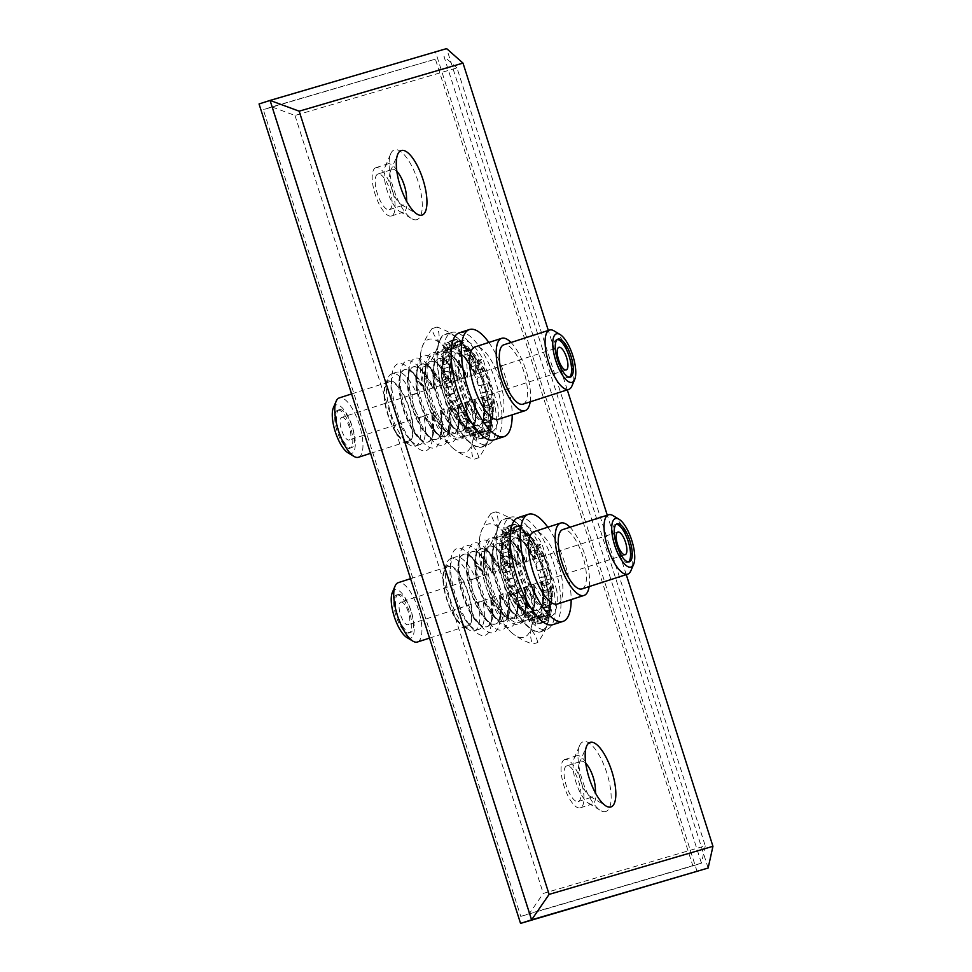 <?xml version="1.0" encoding="UTF-8"?>
<svg xmlns="http://www.w3.org/2000/svg" width="972" height="972" viewBox="0 0 972 972"><rect width="100%" height="100%" fill="white"/><g stroke="black" fill="none" stroke-linecap="round" stroke-linejoin="round"><path stroke-width="0.73" stroke-dasharray="4.86 3.65" d="M550.857 592.215L536.034 545.754A48.005 16.731 72.1 0 0 515.014 527.31A48.005 16.731 72.1 0 0 514.868 527.346A48.005 16.731 72.1 0 0 513.617 577.963A48.005 16.731 72.1 0 0 544.198 618.775A48.005 16.731 72.1 0 0 544.356 618.727A48.005 16.731 72.1 0 0 550.857 592.215L556.798 590.296L541.963 543.834A48.005 16.731 72.1 0 0 520.943 525.39A48.005 16.731 72.1 0 0 520.798 525.439A48.005 16.731 72.1 0 0 519.546 576.056A48.005 16.731 72.1 0 0 550.14 616.856A48.005 16.731 72.1 0 0 550.286 616.807A48.005 16.731 72.1 0 0 556.798 590.296M491.893 407.462L477.07 361.001A48.005 16.731 72.1 0 0 456.05 342.557A48.005 16.731 72.1 0 0 455.904 342.594A48.005 16.731 72.1 0 0 454.653 393.21A48.005 16.731 72.1 0 0 485.247 434.022A48.005 16.731 72.1 0 0 485.393 433.974A48.005 16.731 72.1 0 0 491.893 407.462L497.834 405.543L482.999 359.081A48.005 16.731 72.1 0 0 461.992 340.637A48.005 16.731 72.1 0 0 461.834 340.686A48.005 16.731 72.1 0 0 460.582 391.303A48.005 16.731 72.1 0 0 491.176 432.103A48.005 16.731 72.1 0 0 491.322 432.066A48.005 16.731 72.1 0 0 497.834 405.543M387.877 163.831A25.369 8.845 72.1 0 0 387.804 163.855A25.369 8.845 72.1 0 0 385.228 166.589A25.369 8.845 72.1 0 0 387.184 190.706A25.369 8.845 72.1 0 0 399.699 211.41A25.369 8.845 72.1 0 0 403.307 212.151A25.369 8.845 72.1 0 0 403.38 212.127A25.369 8.845 72.1 0 0 404.048 185.385A25.369 8.845 72.1 0 0 387.877 163.831M416.83 219.672A36.681 12.782 -107.9 0 1 411.618 218.591A36.681 12.782 -107.9 0 1 393.514 188.665A36.681 12.782 -107.9 0 1 390.708 153.795A36.681 12.782 -107.9 0 1 394.535 149.797A36.681 12.782 -107.9 0 1 417.96 181.132A36.681 12.782 -107.9 0 1 416.83 219.672M576.773 755.681A25.369 8.845 72.1 0 0 576.688 755.706A25.369 8.845 72.1 0 0 574.124 758.452A25.369 8.845 72.1 0 0 576.068 782.569A25.369 8.845 72.1 0 0 588.582 803.261A25.369 8.845 72.1 0 0 592.191 804.014A25.369 8.845 72.1 0 0 592.264 803.99A25.369 8.845 72.1 0 0 592.932 777.248A25.369 8.845 72.1 0 0 576.773 755.681M605.726 811.535A36.681 12.782 -107.9 0 1 600.502 810.454A36.681 12.782 -107.9 0 1 582.398 780.516A36.681 12.782 -107.9 0 1 579.591 745.646A36.681 12.782 -107.9 0 1 583.419 741.648A36.681 12.782 -107.9 0 1 606.844 772.995A36.681 12.782 -107.9 0 1 605.726 811.535M375.921 167.682A25.369 8.845 72.1 0 0 375.848 167.706A25.369 8.845 72.1 0 0 375.192 194.449A25.369 8.845 72.1 0 0 391.352 216.015A25.369 8.845 72.1 0 0 391.424 215.991A25.369 8.845 72.1 0 0 392.081 189.248A25.369 8.845 72.1 0 0 375.921 167.682M564.805 759.545A25.369 8.845 72.1 0 0 564.732 759.569A25.369 8.845 72.1 0 0 564.076 786.312A25.369 8.845 72.1 0 0 580.235 807.866A25.369 8.845 72.1 0 0 580.308 807.841A25.369 8.845 72.1 0 0 580.977 781.099A25.369 8.845 72.1 0 0 564.805 759.545M396.868 171.424A18.711 6.525 72.1 0 0 392.36 169.371A18.711 6.525 72.1 0 0 392.311 169.395A18.711 6.525 72.1 0 0 390.416 171.412A18.711 6.525 72.1 0 0 391.85 189.2A18.711 6.525 72.1 0 0 401.084 204.472A18.711 6.525 72.1 0 0 403.745 205.019A18.711 6.525 72.1 0 0 403.793 205.007A18.711 6.525 72.1 0 0 406.308 200.682M585.752 763.287A18.711 6.525 72.1 0 0 581.244 761.234A18.711 6.525 72.1 0 0 581.195 761.246A18.711 6.525 72.1 0 0 579.3 763.275A18.711 6.525 72.1 0 0 580.734 781.063A18.711 6.525 72.1 0 0 589.968 796.323A18.711 6.525 72.1 0 0 592.628 796.882A18.711 6.525 72.1 0 0 592.689 796.858A18.711 6.525 72.1 0 0 595.192 792.544M389.322 209.673A18.711 6.525 72.1 0 0 389.383 209.66A18.711 6.525 72.1 0 0 389.869 189.929A18.711 6.525 72.1 0 0 377.95 174.024A18.711 6.525 72.1 0 0 377.889 174.049A18.711 6.525 72.1 0 0 377.403 193.768A18.711 6.525 72.1 0 0 389.322 209.673M578.206 801.536A18.711 6.525 72.1 0 0 578.267 801.511A18.711 6.525 72.1 0 0 578.753 781.792A18.711 6.525 72.1 0 0 566.834 765.887A18.711 6.525 72.1 0 0 566.773 765.9A18.711 6.525 72.1 0 0 566.287 785.631A18.711 6.525 72.1 0 0 578.206 801.536M708.138 868.032L446.622 48.6L259.05 103.968M697.118 871.58L435.602 52.16M626.247 574.622L607.281 515.209M567.284 389.869L548.33 330.456M520.761 916.402L692.866 865.894L435.395 59.146L263.291 109.654L520.761 916.402L529.327 913.644L271.856 106.896L263.291 109.654M294.99 115.461L543.275 893.414L705.259 845.871L456.986 67.919L294.99 115.461L271.856 106.896L435.395 59.146M456.986 67.919L443.961 56.388L701.432 863.136L692.866 865.894M705.259 845.871L701.432 863.136L529.327 913.644L543.275 893.414M477.07 361.001L482.999 359.081M536.034 545.754L541.963 543.834M487.98 436.003L482.051 437.922L479.913 432.747A45.635 15.904 -107.9 0 1 477.872 433.901A45.635 15.904 -107.9 0 1 477.835 433.925L483.764 432.005L485.356 437.485A51.334 17.897 -107.9 0 1 482.634 437.667L481.055 432.188L475.114 434.107A45.635 15.904 -107.9 0 1 472.453 433.257L478.394 431.349L479.269 436.598A51.334 17.897 -107.9 0 1 476.037 434.52L475.162 429.272L469.221 431.191A45.635 15.904 -107.9 0 1 466.244 428.421L472.173 426.501L472.258 431.009A51.334 17.897 -107.9 0 1 468.82 426.89L468.735 422.37L462.806 424.29A45.635 15.904 -107.9 0 1 459.792 419.855L465.722 417.936L465.005 421.277A51.334 17.897 -107.9 0 1 461.7 415.494L462.429 412.164L456.488 414.072A45.635 15.904 -107.9 0 1 453.742 408.422L459.683 406.503L458.225 408.325A51.334 17.897 -107.9 0 1 455.382 401.46L456.828 399.638A45.635 15.904 -107.9 0 1 454.617 393.308L452.575 393.453A51.334 17.897 -107.9 0 1 450.461 386.176L452.515 386.03L446.573 387.95A45.635 15.904 -107.9 0 1 445.103 381.571L451.044 379.651L448.614 378.096A51.334 17.897 -107.9 0 1 447.448 371.11L449.878 372.677L443.937 374.585A45.635 15.904 -107.9 0 1 443.366 368.789L449.307 366.869L446.719 363.759A51.334 17.897 -107.9 0 1 446.61 357.769L449.198 360.867L443.256 362.787A45.635 15.904 -107.9 0 1 443.633 358.121L449.574 356.214L447.096 351.864A51.334 17.897 -107.9 0 1 448.043 347.429L450.534 351.779L444.593 353.699A45.635 15.904 -107.9 0 1 445.881 350.625L451.822 348.717L449.684 343.541A51.334 17.897 -107.9 0 1 451.615 341.123L453.754 346.287L447.813 348.207A45.635 15.904 -107.9 0 1 449.842 347.053A45.635 15.904 -107.9 0 1 449.89 347.04L455.832 345.121A45.635 15.904 -107.9 0 1 455.832 345.121L454.24 339.641A51.334 17.897 -107.9 0 1 456.962 339.459L458.541 344.938L452.612 346.846A45.635 15.904 -107.9 0 1 455.273 347.697L461.202 345.777L460.327 340.528A51.334 17.897 -107.9 0 1 463.559 342.594L464.434 347.855L458.505 349.762A45.635 15.904 -107.9 0 1 461.481 352.544L467.423 350.625L467.338 346.105A51.334 17.897 -107.9 0 1 470.776 350.236L470.861 354.756L464.92 356.663A45.635 15.904 -107.9 0 1 467.933 361.098L473.874 359.178L474.591 355.849A51.334 17.897 -107.9 0 1 477.896 361.633L477.167 364.962L471.238 366.881A45.635 15.904 -107.9 0 1 473.984 372.531L479.913 370.624L481.371 368.789A51.334 17.897 -107.9 0 1 484.214 375.654L482.768 377.488L476.827 379.396A45.635 15.904 -107.9 0 1 479.038 385.726L487.021 383.673A51.334 17.897 -107.9 0 1 489.135 390.951L481.152 393.004A45.635 15.904 -107.9 0 1 482.61 399.383L488.552 397.463L490.982 399.03A51.334 17.897 -107.9 0 1 492.148 406.004L489.718 404.449L483.777 406.369A45.635 15.904 -107.9 0 1 484.348 412.164L490.289 410.257L492.877 413.355A51.334 17.897 -107.9 0 1 492.986 419.357L490.398 416.247L484.469 418.167A45.635 15.904 -107.9 0 1 484.08 422.832L490.022 420.912L492.5 425.262A51.334 17.897 -107.9 0 1 491.553 429.697L489.062 425.347L483.133 427.255A45.635 15.904 -107.9 0 1 481.833 430.329L487.774 428.409L489.912 433.573A51.334 17.897 -107.9 0 1 489.001 434.921A51.334 17.897 -107.9 0 1 487.98 436.003L485.842 430.839L479.913 432.747M481.833 430.329L483.983 435.492A51.334 17.897 -107.9 0 1 483.06 436.829A51.334 17.897 -107.9 0 1 482.051 437.922M485.915 443.694A58.94 20.546 -107.9 0 1 481.966 446.573A58.94 20.546 -107.9 0 1 446.488 403.113A58.94 20.546 -107.9 0 1 441.81 337.26A58.94 20.546 -107.9 0 1 445.759 334.38A58.94 20.546 -107.9 0 1 481.237 377.841A58.94 20.546 -107.9 0 1 485.915 443.694M491.844 441.786A58.94 20.546 -107.9 0 1 487.895 444.654A58.94 20.546 -107.9 0 1 452.43 401.205A58.94 20.546 -107.9 0 1 447.752 335.34A58.94 20.546 -107.9 0 1 451.701 332.473A58.94 20.546 -107.9 0 1 487.166 375.921A58.94 20.546 -107.9 0 1 491.844 441.786M452.515 386.03A45.635 15.904 -107.9 0 1 451.044 379.651M449.878 372.677A45.635 15.904 -107.9 0 1 449.307 366.869M449.198 360.867A45.635 15.904 -107.9 0 1 449.574 356.214M450.534 351.779A45.635 15.904 -107.9 0 1 451.822 348.717M453.754 346.287A45.635 15.904 -107.9 0 1 455.783 345.133L449.842 347.053M458.541 344.938A45.635 15.904 -107.9 0 1 461.202 345.777M464.434 347.855A45.635 15.904 -107.9 0 1 467.423 350.625M470.861 354.756A45.635 15.904 -107.9 0 1 473.874 359.178M477.167 364.962A45.635 15.904 -107.9 0 1 479.913 370.624M482.768 377.488A45.635 15.904 -107.9 0 1 484.979 383.806M487.081 391.096A45.635 15.904 -107.9 0 1 488.552 397.463M489.718 404.449A45.635 15.904 -107.9 0 1 490.289 410.257M490.398 416.247A45.635 15.904 -107.9 0 1 490.022 420.912M489.062 425.347A45.635 15.904 -107.9 0 1 487.774 428.409M485.842 430.839A45.635 15.904 -107.9 0 1 483.813 431.993A45.635 15.904 -107.9 0 1 483.764 432.005M481.055 432.188A45.635 15.904 -107.9 0 1 478.394 431.349M475.162 429.272A45.635 15.904 -107.9 0 1 472.173 426.501M468.735 422.37A45.635 15.904 -107.9 0 1 465.722 417.936M462.429 412.164A45.635 15.904 -107.9 0 1 459.683 406.503M453.742 408.422L452.284 410.245A51.334 17.897 -107.9 0 1 449.441 403.38L450.899 401.558A45.635 15.904 -107.9 0 1 448.687 395.227L446.634 395.373A51.334 17.897 -107.9 0 1 444.532 388.083L446.573 387.95M459.792 419.855L459.076 423.185A51.334 17.897 -107.9 0 1 455.771 417.413L456.488 414.072M466.244 428.421L466.329 432.929A51.334 17.897 -107.9 0 1 462.891 428.798L462.806 424.29M472.453 433.257L473.34 438.518A51.334 17.897 -107.9 0 1 470.096 436.44L469.221 431.191M477.835 433.925L479.415 439.393A51.334 17.897 -107.9 0 1 476.705 439.587L475.114 434.107M484.08 422.832L486.571 427.182A51.334 17.897 -107.9 0 1 485.611 431.604L483.133 427.255M484.348 412.164L486.936 415.275A51.334 17.897 -107.9 0 1 487.045 421.277L484.469 418.167M482.61 399.383L485.052 400.938A51.334 17.897 -107.9 0 1 486.219 407.924L483.777 406.369M479.038 385.726L481.079 385.58A51.334 17.897 -107.9 0 1 483.193 392.87L481.152 393.004M473.984 372.531L475.43 370.709A51.334 17.897 -107.9 0 1 478.285 377.573L476.827 379.396M467.933 361.098L468.65 357.769A51.334 17.897 -107.9 0 1 471.955 363.552L471.238 366.881M461.481 352.544L461.396 348.025A51.334 17.897 -107.9 0 1 464.835 352.156L464.92 356.663M455.273 347.697L454.386 342.436A51.334 17.897 -107.9 0 1 457.63 344.513L458.505 349.762M449.89 347.04L448.311 341.561A51.334 17.897 -107.9 0 1 451.02 341.366L452.612 346.846M445.881 350.625L443.742 345.461A51.334 17.897 -107.9 0 1 445.674 343.031L447.813 348.207M443.633 358.121L441.154 353.772A51.334 17.897 -107.9 0 1 442.114 349.349L444.593 353.699M443.366 368.789L440.79 365.679A51.334 17.897 -107.9 0 1 440.68 359.676L443.256 362.787M445.103 381.571L442.673 380.016A51.334 17.897 -107.9 0 1 441.507 373.029L443.937 374.585M456.828 399.638L450.899 401.558M448.687 395.227L454.617 393.308M455.382 401.46L449.441 403.38M458.225 408.325L452.284 410.245M461.7 415.494L455.771 417.413M465.005 421.277L459.076 423.185M468.82 426.89L462.891 428.798M472.258 431.009L466.329 432.929M476.037 434.52L470.096 436.44M479.269 436.598L473.34 438.518M482.634 437.667L476.705 439.587M485.356 437.485L479.415 439.393M489.912 433.573L483.983 435.492M491.553 429.697L485.611 431.604M492.5 425.262L486.571 427.182M492.986 419.357L487.045 421.277M492.877 413.355L486.936 415.275M492.148 406.004L486.219 407.924M490.982 399.03L485.052 400.938M489.135 390.951L483.193 392.87M487.021 383.673L481.079 385.58M484.214 375.654L478.285 377.573M481.371 368.789L475.43 370.709M477.896 361.633L471.955 363.552M474.591 355.849L468.65 357.769M470.776 350.236L464.835 352.156M467.338 346.105L461.396 348.025M463.559 342.594L457.63 344.513A45.635 15.904 72.1 0 0 451.02 357.939A45.635 15.904 72.1 0 0 472.465 424.375A45.635 15.904 72.1 0 0 485.368 431.483A45.635 15.904 72.1 0 0 491.966 418.082A45.635 15.904 72.1 0 0 492.051 411.022L491.103 394.511A38.03 13.256 72.1 0 1 492.464 411.812L491.966 418.082M460.327 340.528L454.386 342.436M456.962 339.459L451.02 341.366M454.24 339.641L448.311 341.561M451.615 341.123L445.674 343.031M449.684 343.541L443.742 345.461M448.043 347.429L442.114 349.349M447.096 351.864L441.154 353.772M446.61 357.769L440.68 359.676M446.719 363.759L440.79 365.679M447.448 371.11L441.507 373.029M448.614 378.096L442.673 380.016M450.461 386.176L444.532 388.083M452.575 393.453L446.634 395.373M557.333 339.507A19.962 6.962 72.1 0 0 556.494 339.605A19.962 6.962 72.1 0 0 556.434 339.617A19.962 6.962 72.1 0 0 555.923 360.673A19.962 6.962 72.1 0 0 568.644 377.646A19.962 6.962 72.1 0 0 568.705 377.622A19.962 6.962 72.1 0 0 569.495 377.197M337.721 410.208A19.962 6.962 -107.9 0 1 350.442 427.182A19.962 6.962 -107.9 0 1 349.92 448.226A19.962 6.962 -107.9 0 1 349.859 448.25A19.962 6.962 -107.9 0 1 337.138 431.276A19.962 6.962 -107.9 0 1 337.649 410.233A19.962 6.962 -107.9 0 1 337.721 410.208M339.41 409.662A19.962 6.962 -107.9 0 1 352.131 426.635A19.962 6.962 -107.9 0 1 351.609 447.679A19.962 6.962 -107.9 0 1 351.548 447.703A19.962 6.962 -107.9 0 1 338.827 430.73A19.962 6.962 -107.9 0 1 339.35 409.686A19.962 6.962 -107.9 0 1 339.41 409.662M333.384 407.73A25.479 8.882 -107.9 0 1 336.045 404.96A25.479 8.882 -107.9 0 1 352.314 426.732A25.479 8.882 -107.9 0 1 351.536 453.499A25.479 8.882 -107.9 0 1 347.903 452.745M408.046 441.252A31.177 10.874 -107.9 0 1 388.18 414.752A31.177 10.874 -107.9 0 1 388.994 381.875A31.177 10.874 -107.9 0 1 389.092 381.85A31.177 10.874 -107.9 0 1 408.957 408.349A31.177 10.874 -107.9 0 1 408.143 441.227A31.177 10.874 -107.9 0 1 408.046 441.252M341.865 417.365A11.883 4.143 -107.9 0 1 349.446 427.461A11.883 4.143 -107.9 0 1 349.13 439.988A11.883 4.143 -107.9 0 1 349.094 440A11.883 4.143 -107.9 0 1 341.524 429.903A11.883 4.143 -107.9 0 1 341.828 417.377A11.883 4.143 -107.9 0 1 341.865 417.365L558.924 347.308M392.093 373.685A38.03 13.256 72.1 0 0 391.971 373.722A38.03 13.256 72.1 0 0 388.12 377.829A38.03 13.256 72.1 0 0 391.036 413.975A38.03 13.256 72.1 0 0 409.807 445.018A38.03 13.256 72.1 0 0 415.214 446.136A38.03 13.256 72.1 0 0 415.336 446.099A38.03 13.256 72.1 0 0 419.345 417.668C414.704 410.877 412.298 403.331 412.128 395.045A38.03 13.256 72.1 0 0 392.093 373.685M412.128 395.045L416.696 393.575A38.03 13.256 72.1 0 0 396.661 372.203A38.03 13.256 72.1 0 0 396.54 372.24A38.03 13.256 72.1 0 0 391.157 383.369A38.03 13.256 72.1 0 0 409.03 438.737A38.03 13.256 72.1 0 0 419.783 444.666A38.03 13.256 72.1 0 0 419.892 444.629A38.03 13.256 72.1 0 0 423.913 416.198L432.698 430.183L431.75 413.671A38.03 13.256 72.1 0 1 433.111 430.973L432.601 437.242A45.635 15.904 72.1 0 0 432.698 430.183M408.398 442.345A32.319 11.263 -107.9 0 1 403.793 441.385A32.319 11.263 -107.9 0 1 387.84 415.008A32.319 11.263 -107.9 0 1 385.362 384.28A32.319 11.263 -107.9 0 1 388.739 380.757A32.319 11.263 -107.9 0 1 409.382 408.374A32.319 11.263 -107.9 0 1 408.398 442.345M433.111 430.973A38.03 13.256 72.1 0 1 427.729 442.102A38.03 13.256 72.1 0 1 427.607 442.139A38.03 13.256 72.1 0 1 403.38 409.807A38.03 13.256 72.1 0 1 404.376 369.712A38.03 13.256 72.1 0 1 404.486 369.676A38.03 13.256 72.1 0 1 415.238 375.605A38.03 13.256 72.1 0 1 424.533 391.048L415.749 377.063A45.635 15.904 72.1 0 0 411.168 370.806A45.635 15.904 72.1 0 0 398.265 363.698A45.635 15.904 72.1 0 0 391.667 377.1A45.635 15.904 72.1 0 0 413.1 443.536A45.635 15.904 72.1 0 0 426.003 450.644A45.635 15.904 72.1 0 0 432.601 437.242M415.749 377.063L416.696 393.575M424.229 374.329A45.635 15.904 72.1 0 0 419.649 368.072A45.635 15.904 72.1 0 0 406.746 360.964A45.635 15.904 72.1 0 0 400.148 374.366A45.635 15.904 72.1 0 0 421.581 440.802A45.635 15.904 72.1 0 0 434.484 447.91A45.635 15.904 72.1 0 0 441.081 434.508A45.635 15.904 72.1 0 0 441.179 427.449L440.231 410.937A38.03 13.256 72.1 0 1 441.592 428.227A38.03 13.256 72.1 0 1 436.209 439.356A38.03 13.256 72.1 0 1 436.088 439.393A38.03 13.256 72.1 0 1 411.861 407.074A38.03 13.256 72.1 0 1 412.857 366.979A38.03 13.256 72.1 0 1 412.966 366.942A38.03 13.256 72.1 0 1 423.719 372.871A38.03 13.256 72.1 0 1 433.002 388.314L424.229 374.329L425.177 390.841A38.03 13.256 72.1 0 0 405.142 369.469A38.03 13.256 72.1 0 0 405.02 369.506A38.03 13.256 72.1 0 0 399.638 380.635A38.03 13.256 72.1 0 0 417.51 436.003A38.03 13.256 72.1 0 0 428.263 441.92A38.03 13.256 72.1 0 0 428.373 441.883A38.03 13.256 72.1 0 0 432.394 413.465L431.75 413.671M432.71 371.596A45.635 15.904 72.1 0 0 428.13 365.326A45.635 15.904 72.1 0 0 415.226 358.231A45.635 15.904 72.1 0 0 408.629 371.62A45.635 15.904 72.1 0 0 430.061 438.068A45.635 15.904 72.1 0 0 442.965 445.164A45.635 15.904 72.1 0 0 449.562 431.775A45.635 15.904 72.1 0 0 449.659 424.703L448.712 408.204A38.03 13.256 72.1 0 1 450.072 425.493A38.03 13.256 72.1 0 1 444.69 436.622A38.03 13.256 72.1 0 1 444.569 436.659A38.03 13.256 72.1 0 1 420.341 404.34A38.03 13.256 72.1 0 1 421.338 364.245A38.03 13.256 72.1 0 1 421.447 364.208A38.03 13.256 72.1 0 1 432.2 370.125A38.03 13.256 72.1 0 1 441.482 385.58L432.71 371.596L433.658 388.107A38.03 13.256 72.1 0 0 413.61 366.736A38.03 13.256 72.1 0 0 413.501 366.772A38.03 13.256 72.1 0 0 408.118 377.901A38.03 13.256 72.1 0 0 425.991 433.269A38.03 13.256 72.1 0 0 436.744 439.186A38.03 13.256 72.1 0 0 436.853 439.15A38.03 13.256 72.1 0 0 440.875 410.731L440.231 410.937M441.179 368.85A45.635 15.904 72.1 0 0 436.598 362.592A45.635 15.904 72.1 0 0 423.695 355.485A45.635 15.904 72.1 0 0 417.11 368.886A45.635 15.904 72.1 0 0 438.542 435.322A45.635 15.904 72.1 0 0 451.445 442.43A45.635 15.904 72.1 0 0 458.043 429.029A45.635 15.904 72.1 0 0 458.14 421.97L457.192 405.458A38.03 13.256 72.1 0 1 458.553 422.759A38.03 13.256 72.1 0 1 453.171 433.889A38.03 13.256 72.1 0 1 453.049 433.925A38.03 13.256 72.1 0 1 428.822 401.594A38.03 13.256 72.1 0 1 429.806 361.511A38.03 13.256 72.1 0 1 429.928 361.475A38.03 13.256 72.1 0 1 440.68 367.392A38.03 13.256 72.1 0 1 449.963 382.834L441.179 368.85L442.139 385.362A38.03 13.256 72.1 0 0 422.091 364.002A38.03 13.256 72.1 0 0 421.982 364.038A38.03 13.256 72.1 0 0 416.599 375.168A38.03 13.256 72.1 0 0 434.472 430.523A38.03 13.256 72.1 0 0 445.212 436.452A38.03 13.256 72.1 0 0 445.334 436.416A38.03 13.256 72.1 0 0 449.356 407.985L448.712 408.204M449.659 366.116A45.635 15.904 72.1 0 0 445.079 359.859A45.635 15.904 72.1 0 0 432.175 352.751A45.635 15.904 72.1 0 0 425.578 366.152A45.635 15.904 72.1 0 0 447.023 432.589A45.635 15.904 72.1 0 0 459.926 439.696A45.635 15.904 72.1 0 0 466.524 426.295A45.635 15.904 72.1 0 0 466.621 419.236L465.661 402.724A38.03 13.256 72.1 0 1 467.034 420.026A38.03 13.256 72.1 0 1 461.651 431.155A38.03 13.256 72.1 0 1 461.53 431.191A38.03 13.256 72.1 0 1 437.303 398.86A38.03 13.256 72.1 0 1 438.287 358.765A38.03 13.256 72.1 0 1 438.408 358.729A38.03 13.256 72.1 0 1 449.161 364.658A38.03 13.256 72.1 0 1 458.444 380.101L449.659 366.116L450.619 382.628A38.03 13.256 72.1 0 0 430.572 361.268A38.03 13.256 72.1 0 0 430.462 361.305A38.03 13.256 72.1 0 0 425.08 372.422A38.03 13.256 72.1 0 0 442.94 427.789A38.03 13.256 72.1 0 0 453.693 433.719A38.03 13.256 72.1 0 0 453.815 433.682A38.03 13.256 72.1 0 0 457.836 405.251L457.192 405.458M458.14 363.382A45.635 15.904 72.1 0 0 453.56 357.125A45.635 15.904 72.1 0 0 440.656 350.017A45.635 15.904 72.1 0 0 434.059 363.419A45.635 15.904 72.1 0 0 455.503 429.855A45.635 15.904 72.1 0 0 468.407 436.963A45.635 15.904 72.1 0 0 475.004 423.561A45.635 15.904 72.1 0 0 475.101 416.502L474.142 399.99A38.03 13.256 72.1 0 1 475.515 417.28A38.03 13.256 72.1 0 1 470.132 428.409A38.03 13.256 72.1 0 1 470.011 428.445A38.03 13.256 72.1 0 1 445.784 396.126A38.03 13.256 72.1 0 1 446.768 356.031A38.03 13.256 72.1 0 1 446.889 355.995A38.03 13.256 72.1 0 1 457.642 361.924A38.03 13.256 72.1 0 1 466.925 377.367L458.14 363.382L459.088 379.894A38.03 13.256 72.1 0 0 439.052 358.522A38.03 13.256 72.1 0 0 438.943 358.559A38.03 13.256 72.1 0 0 433.561 369.688A38.03 13.256 72.1 0 0 451.421 425.056A38.03 13.256 72.1 0 0 462.174 430.973A38.03 13.256 72.1 0 0 462.295 430.936A38.03 13.256 72.1 0 0 466.317 402.517L465.661 402.724M466.621 360.648A45.635 15.904 72.1 0 0 462.04 354.391A45.635 15.904 72.1 0 0 449.137 347.283A45.635 15.904 72.1 0 0 442.539 360.673A45.635 15.904 72.1 0 0 463.984 427.121A45.635 15.904 72.1 0 0 476.888 434.217A45.635 15.904 72.1 0 0 483.485 420.827A45.635 15.904 72.1 0 0 483.582 413.768L482.622 397.256A38.03 13.256 72.1 0 1 483.995 414.546A38.03 13.256 72.1 0 1 478.613 425.675A38.03 13.256 72.1 0 1 478.491 425.712A38.03 13.256 72.1 0 1 454.264 393.393A38.03 13.256 72.1 0 1 455.248 353.298A38.03 13.256 72.1 0 1 455.37 353.261A38.03 13.256 72.1 0 1 466.123 359.178A38.03 13.256 72.1 0 1 475.405 374.633L466.621 360.648L467.568 377.16A38.03 13.256 72.1 0 0 447.533 355.788A38.03 13.256 72.1 0 0 447.424 355.825A38.03 13.256 72.1 0 0 442.041 366.954A38.03 13.256 72.1 0 0 459.902 422.322A38.03 13.256 72.1 0 0 470.655 428.239A38.03 13.256 72.1 0 0 470.776 428.202A38.03 13.256 72.1 0 0 474.798 399.784L474.142 399.99M491.103 394.511L492.111 394.195A38.03 13.256 72.1 0 0 484.894 371.571L483.886 371.887L475.101 357.903L476.049 374.414A38.03 13.256 72.1 0 0 456.014 353.055A38.03 13.256 72.1 0 0 455.892 353.091A38.03 13.256 72.1 0 0 450.522 364.221A38.03 13.256 72.1 0 0 468.383 419.588A38.03 13.256 72.1 0 0 479.135 425.505A38.03 13.256 72.1 0 0 479.257 425.469A38.03 13.256 72.1 0 0 483.278 397.038L482.622 397.256M475.101 357.903A45.635 15.904 72.1 0 0 470.521 351.645A45.635 15.904 72.1 0 0 457.618 344.538M483.886 371.887A38.03 13.256 72.1 0 0 474.603 356.445A38.03 13.256 72.1 0 0 463.851 350.528A38.03 13.256 72.1 0 0 463.729 350.564A38.03 13.256 72.1 0 0 462.745 390.647A38.03 13.256 72.1 0 0 486.972 422.978A38.03 13.256 72.1 0 0 487.094 422.942A38.03 13.256 72.1 0 0 492.464 411.812M488.138 422.601A38.03 13.256 -107.9 0 1 463.911 390.27A38.03 13.256 -107.9 0 1 464.908 350.187A38.03 13.256 -107.9 0 1 465.017 350.151A38.03 13.256 -107.9 0 1 489.256 382.47A38.03 13.256 -107.9 0 1 488.26 422.565A38.03 13.256 -107.9 0 1 488.138 422.601M475.405 374.633L476.049 374.414M466.925 377.367L467.568 377.16M458.444 380.101L459.088 379.894M449.963 382.834L450.619 382.628M441.482 385.58L442.139 385.362M433.002 388.314L433.658 388.107M424.533 391.048L425.177 390.841M483.278 397.038L492.051 411.022M474.798 399.784L483.582 413.768M466.317 402.517L475.101 416.502M457.836 405.251L466.621 419.236M449.356 407.985L458.14 421.97M440.875 410.731L449.659 424.703M432.394 413.465L441.179 427.449M423.913 416.198L419.345 417.668M530.177 401.837A38.03 13.256 72.1 0 0 511.029 342.484M523.058 404.133A31.177 10.874 72.1 0 0 523.726 371.158A31.177 10.874 72.1 0 0 503.909 344.793M488.843 342.46A56.279 19.622 -107.9 0 1 512.195 414.837M498.551 419.236A38.03 13.256 72.1 0 0 499.377 379.019A38.03 13.256 72.1 0 0 475.199 346.858M459.477 332.752A56.279 19.622 -107.9 0 1 495.246 380.344A56.279 19.622 -107.9 0 1 494.043 439.879M554.137 330.93A31.177 10.874 -107.9 0 1 569.519 356.384A31.177 10.874 -107.9 0 1 571.913 386.018M358.547 457.229A31.177 10.874 72.1 0 0 359.215 424.254A31.177 10.874 72.1 0 0 339.398 397.876M492.111 394.195L484.894 371.571M442.697 357.623A43.849 15.285 -107.9 0 1 464.482 402.408A43.849 15.285 -107.9 0 1 460.376 437.692A43.849 15.285 -107.9 0 1 451.117 434.29A43.849 15.285 -107.9 0 1 429.32 389.493A43.849 15.285 -107.9 0 1 433.439 354.209A43.849 15.285 -107.9 0 1 442.697 357.623M459.647 352.143A43.849 15.285 -107.9 0 1 481.444 396.94A43.849 15.285 -107.9 0 1 477.325 432.212A43.849 15.285 -107.9 0 1 468.067 428.81A43.849 15.285 -107.9 0 1 446.282 384.013A43.849 15.285 -107.9 0 1 450.388 348.741A43.849 15.285 -107.9 0 1 459.647 352.143M488.236 419.236C488.649 407.462 487.154 395.932 483.74 384.645C479.961 373.418 474.506 363.163 467.374 353.881L462.283 355.521C461.87 367.307 463.377 378.837 466.779 390.112C470.57 401.339 476.025 411.593 483.145 420.876L488.236 419.236C490.483 424.217 490.896 429.988 489.451 436.574L489.645 435.723A59.413 20.716 72.1 0 0 483.74 384.645A59.413 20.716 72.1 0 0 458.334 338.693A59.413 20.716 72.1 0 0 458.152 338.535L458.334 338.693M483.145 420.876C477.835 428.324 474.287 435.383 472.489 442.053C471.043 448.639 471.444 454.422 473.692 459.392L478.783 457.751C484.092 450.303 487.652 443.256 489.451 436.574A59.413 20.716 72.1 0 0 489.645 435.723M478.783 457.751C477.653 452.174 474.579 447.059 469.561 442.418C464.154 437.837 457.119 434.01 448.481 430.912C448.894 419.126 447.387 407.596 443.985 396.309C440.195 385.094 434.739 374.84 427.619 365.545C432.929 358.109 436.477 351.05 438.275 344.38C439.721 337.782 439.32 332.011 437.072 327.029C445.711 330.128 452.745 333.967 458.152 338.535C463.17 343.189 466.244 348.304 467.374 353.881M462.283 355.521C453.584 352.386 446.549 348.547 441.203 344.015C436.149 339.325 433.087 334.21 431.981 328.67C426.672 336.118 423.112 343.177 421.313 349.847C419.868 356.432 420.281 362.216 422.528 367.185C422.115 378.971 423.61 390.501 427.024 401.788C430.803 413.003 436.258 423.257 443.39 432.552L448.481 430.912M443.39 432.552C444.496 438.08 447.557 443.196 452.612 447.885C457.958 452.43 464.993 456.257 473.692 459.392M452.442 447.74L452.612 447.885A59.413 20.716 72.1 0 0 472.489 442.053A59.413 20.716 72.1 0 0 466.779 390.112A59.413 20.716 72.1 0 0 441.203 344.015A59.413 20.716 72.1 0 0 421.313 349.847L421.119 350.685A59.413 20.716 72.1 0 0 427.024 401.788A59.413 20.716 -107.9 0 0 452.43 447.74L452.442 447.74M422.528 367.185L427.619 365.545M431.981 328.67L437.072 327.029M458.152 338.535A59.413 20.716 72.1 0 0 438.275 344.38A59.413 20.716 72.1 0 0 443.985 396.309A59.413 20.716 -107.9 0 0 469.561 442.418A59.413 20.716 72.1 0 0 489.451 436.574M421.313 349.847A59.413 20.716 72.1 0 0 421.119 350.698L421.119 350.685M546.944 620.756L541.003 622.675L538.865 617.499A45.635 15.904 -107.9 0 1 536.836 618.654A45.635 15.904 -107.9 0 1 536.787 618.666L542.728 616.758L544.32 622.238A51.334 17.897 -107.9 0 1 541.598 622.42L540.019 616.941L534.078 618.86A45.635 15.904 -107.9 0 1 531.417 618.01L537.358 616.102L538.233 621.351A51.334 17.897 -107.9 0 1 535.001 619.273L534.114 614.025L528.185 615.944A45.635 15.904 -107.9 0 1 525.196 613.162L531.137 611.254L531.222 615.762A51.334 17.897 -107.9 0 1 527.784 611.631L527.699 607.123L521.77 609.043A45.635 15.904 -107.9 0 1 518.756 604.608L524.686 602.689L523.969 606.03A51.334 17.897 -107.9 0 1 520.664 600.246L521.393 596.905L515.452 598.825A45.635 15.904 -107.9 0 1 512.706 593.175L518.635 591.255L517.189 593.078A51.334 17.897 -107.9 0 1 514.346 586.213L515.792 584.391A45.635 15.904 -107.9 0 1 513.581 578.061L511.539 578.206A51.334 17.897 -107.9 0 1 509.425 570.928L511.466 570.783L505.537 572.702A45.635 15.904 -107.9 0 1 504.067 566.324L510.008 564.404L507.578 562.849A51.334 17.897 -107.9 0 1 506.412 555.863L508.842 557.43L502.901 559.337A45.635 15.904 -107.9 0 1 502.33 553.542L508.271 551.622L505.683 548.512A51.334 17.897 -107.9 0 1 505.574 542.522L508.162 545.62L502.22 547.54A45.635 15.904 -107.9 0 1 502.597 542.874L508.538 540.954L506.048 536.617A51.334 17.897 -107.9 0 1 507.007 532.182L509.498 536.532L503.557 538.452A45.635 15.904 -107.9 0 1 504.845 535.378L510.786 533.47L508.648 528.294A51.334 17.897 -107.9 0 1 510.579 525.876L512.718 531.04L506.777 532.96A45.635 15.904 -107.9 0 1 508.806 531.806A45.635 15.904 -107.9 0 1 508.854 531.781L514.796 529.874L513.204 524.394A51.334 17.897 -107.9 0 1 515.925 524.212L517.505 529.679L511.576 531.599A45.635 15.904 -107.9 0 1 514.224 532.449L520.166 530.53L519.291 525.281A51.334 17.897 -107.9 0 1 522.523 527.346L523.398 532.607L517.469 534.515A45.635 15.904 -107.9 0 1 520.445 537.285L526.387 535.378L526.302 530.858A51.334 17.897 -107.9 0 1 529.74 534.989L529.813 539.509L523.884 541.416A45.635 15.904 -107.9 0 1 526.897 545.851L532.826 543.931L533.555 540.602A51.334 17.897 -107.9 0 1 536.848 546.385L536.131 549.715L530.202 551.634A45.635 15.904 -107.9 0 1 532.948 557.284L538.877 555.364L540.335 553.542A51.334 17.897 -107.9 0 1 543.178 560.407L541.72 562.241L535.791 564.149A45.635 15.904 -107.9 0 1 538.002 570.479L545.985 568.426A51.334 17.897 -107.9 0 1 548.087 575.703L540.116 577.757A45.635 15.904 -107.9 0 1 541.574 584.136L547.515 582.216L549.945 583.783A51.334 17.897 -107.9 0 1 551.112 590.757L548.682 589.202L542.74 591.122A45.635 15.904 -107.9 0 1 543.312 596.917L549.253 594.998L551.841 598.108A51.334 17.897 -107.9 0 1 551.95 604.11L549.362 601L543.421 602.919A45.635 15.904 -107.9 0 1 543.044 607.585L548.986 605.665L551.464 610.015A51.334 17.897 -107.9 0 1 550.504 614.45L548.026 610.1L542.084 612.008A45.635 15.904 -107.9 0 1 540.797 615.082L546.738 613.162L548.876 618.326A51.334 17.897 -107.9 0 1 547.965 619.662A51.334 17.897 -107.9 0 1 546.944 620.756L544.806 615.592L538.865 617.499M540.797 615.082L542.935 620.245A51.334 17.897 -107.9 0 1 542.024 621.582A51.334 17.897 -107.9 0 1 541.003 622.675M544.867 628.447A58.94 20.546 -107.9 0 1 540.93 631.326A58.94 20.546 -107.9 0 1 505.452 587.866A58.94 20.546 -107.9 0 1 500.774 522A58.94 20.546 -107.9 0 1 504.723 519.133A58.94 20.546 -107.9 0 1 540.189 562.594A58.94 20.546 -107.9 0 1 544.867 628.447M550.808 626.539A58.94 20.546 -107.9 0 1 546.859 629.406A58.94 20.546 -107.9 0 1 511.394 585.958A58.94 20.546 -107.9 0 1 506.716 520.093A58.94 20.546 -107.9 0 1 510.652 517.213A58.94 20.546 -107.9 0 1 546.13 560.674A58.94 20.546 -107.9 0 1 550.808 626.539M511.466 570.783A45.635 15.904 -107.9 0 1 510.008 564.404M508.842 557.43A45.635 15.904 -107.9 0 1 508.271 551.622M508.162 545.62A45.635 15.904 -107.9 0 1 508.538 540.954M509.498 536.532A45.635 15.904 -107.9 0 1 510.786 533.47M512.718 531.04A45.635 15.904 -107.9 0 1 514.747 529.886A45.635 15.904 -107.9 0 1 514.796 529.874M517.505 529.679A45.635 15.904 -107.9 0 1 520.166 530.53M523.398 532.607A45.635 15.904 -107.9 0 1 526.387 535.378M529.813 539.509A45.635 15.904 -107.9 0 1 532.826 543.931M536.131 549.715A45.635 15.904 -107.9 0 1 538.877 555.364M541.72 562.241A45.635 15.904 -107.9 0 1 543.943 568.559M546.045 575.837A45.635 15.904 -107.9 0 1 547.515 582.216M548.682 589.202A45.635 15.904 -107.9 0 1 549.253 594.998M549.362 601A45.635 15.904 -107.9 0 1 548.986 605.665M548.026 610.1A45.635 15.904 -107.9 0 1 546.738 613.162M544.806 615.592A45.635 15.904 -107.9 0 1 542.777 616.746A45.635 15.904 -107.9 0 1 542.728 616.758M540.019 616.941A45.635 15.904 -107.9 0 1 537.358 616.102M534.114 614.025A45.635 15.904 -107.9 0 1 531.137 611.254M527.699 607.123A45.635 15.904 -107.9 0 1 524.686 602.689M521.393 596.905A45.635 15.904 -107.9 0 1 518.635 591.255M512.706 593.175L511.248 594.998A51.334 17.897 -107.9 0 1 508.405 588.133L509.863 586.31A45.635 15.904 -107.9 0 1 507.639 579.98L505.598 580.126A51.334 17.897 -107.9 0 1 503.496 572.836L505.537 572.702M518.756 604.608L518.027 607.937A51.334 17.897 -107.9 0 1 514.735 602.154L515.452 598.825M525.196 613.162L525.281 617.682A51.334 17.897 -107.9 0 1 521.843 613.551L521.77 609.043M531.417 618.01L532.292 623.271A51.334 17.897 -107.9 0 1 529.06 621.193L528.185 615.944M536.787 618.666L538.379 624.146A51.334 17.897 -107.9 0 1 535.669 624.34L534.078 618.86M543.044 607.585L545.535 611.935A51.334 17.897 -107.9 0 1 544.575 616.357L542.084 612.008M543.312 596.917L545.9 600.028A51.334 17.897 -107.9 0 1 546.009 606.03L543.421 602.919M541.574 584.136L544.016 585.691A51.334 17.897 -107.9 0 1 545.183 592.677L542.74 591.122M538.002 570.479L540.043 570.333A51.334 17.897 -107.9 0 1 542.157 577.623L540.116 577.757M532.948 557.284L534.393 555.462A51.334 17.897 -107.9 0 1 537.237 562.326L535.791 564.149M526.897 545.851L527.614 542.522A51.334 17.897 -107.9 0 1 530.919 548.293L530.202 551.634M520.445 537.285L520.36 532.778A51.334 17.897 -107.9 0 1 523.799 536.909L523.884 541.416M514.224 532.449L513.35 527.188A51.334 17.897 -107.9 0 1 516.582 529.266L517.469 534.515M508.854 531.781L507.275 526.314A51.334 17.897 -107.9 0 1 509.984 526.119L511.576 531.599M504.845 535.378L502.706 530.214A51.334 17.897 -107.9 0 1 504.638 527.784L506.777 532.96M502.597 542.874L500.118 538.524A51.334 17.897 -107.9 0 1 501.078 534.102L503.557 538.452M502.33 553.542L499.742 550.431A51.334 17.897 -107.9 0 1 499.632 544.429L502.22 547.54M504.067 566.324L501.637 564.768A51.334 17.897 -107.9 0 1 500.471 557.782L502.901 559.337M515.792 584.391L509.863 586.31M507.639 579.98L513.581 578.061M514.346 586.213L508.405 588.133M517.189 593.078L511.248 594.998M520.664 600.246L514.735 602.154M523.969 606.03L518.027 607.937M527.784 611.631L521.843 613.551M531.222 615.762L525.281 617.682M535.001 619.273L529.06 621.193M538.233 621.351L532.292 623.271M541.598 622.42L535.669 624.34M544.32 622.238L538.379 624.146M548.876 618.326L542.935 620.245M550.504 614.45L544.575 616.357M551.464 610.015L545.535 611.935M551.95 604.11L546.009 606.03M551.841 598.108L545.9 600.028M551.112 590.757L545.183 592.677M549.945 583.783L544.016 585.691M548.087 575.703L542.157 577.623M545.985 568.426L540.043 570.333M543.178 560.407L537.237 562.326M540.335 553.542L534.393 555.462M536.848 546.385L530.919 548.293M533.555 540.602L527.614 542.522M529.74 534.989L523.799 536.909M526.302 530.858L520.36 532.778M522.523 527.346L516.582 529.266M519.291 525.281L513.35 527.188M515.925 524.212L509.984 526.119M513.204 524.394L507.275 526.314M510.579 525.876L504.638 527.784M508.648 528.294L502.706 530.214M507.007 532.182L501.078 534.102M506.048 536.617L500.118 538.524M505.574 542.522L499.632 544.429M505.683 548.512L499.742 550.431M506.412 555.863L500.471 557.782M507.578 562.849L501.637 564.768M509.425 570.928L503.496 572.836M511.539 578.206L505.598 580.126M616.297 524.26A19.962 6.962 72.1 0 0 615.458 524.358A19.962 6.962 72.1 0 0 615.398 524.37A19.962 6.962 72.1 0 0 614.875 545.426A19.962 6.962 72.1 0 0 627.596 562.387A19.962 6.962 72.1 0 0 627.657 562.375A19.962 6.962 72.1 0 0 628.459 561.938M396.673 594.961A19.962 6.962 -107.9 0 1 409.394 611.935A19.962 6.962 -107.9 0 1 408.884 632.979A19.962 6.962 -107.9 0 1 408.811 633.003A19.962 6.962 -107.9 0 1 396.102 616.029A19.962 6.962 -107.9 0 1 396.612 594.986A19.962 6.962 -107.9 0 1 396.673 594.961M398.374 594.414A19.962 6.962 -107.9 0 1 411.095 611.388A19.962 6.962 -107.9 0 1 410.573 632.432A19.962 6.962 -107.9 0 1 410.512 632.456A19.962 6.962 -107.9 0 1 397.791 615.483A19.962 6.962 -107.9 0 1 398.313 594.439A19.962 6.962 -107.9 0 1 398.374 594.414M392.336 592.483A25.479 8.882 -107.9 0 1 394.997 589.712A25.479 8.882 -107.9 0 1 411.265 611.473A25.479 8.882 -107.9 0 1 410.488 638.252A25.479 8.882 -107.9 0 1 406.867 637.498M467.01 626.004A31.177 10.874 -107.9 0 1 447.144 599.505A31.177 10.874 -107.9 0 1 447.946 566.627A31.177 10.874 -107.9 0 1 448.043 566.591A31.177 10.874 -107.9 0 1 467.921 593.102A31.177 10.874 -107.9 0 1 467.107 625.98A31.177 10.874 -107.9 0 1 467.01 626.004M400.829 602.118A11.883 4.143 -107.9 0 1 408.398 612.214A11.883 4.143 -107.9 0 1 408.094 624.741A11.883 4.143 -107.9 0 1 408.058 624.753A11.883 4.143 -107.9 0 1 400.488 614.656A11.883 4.143 -107.9 0 1 400.792 602.118A11.883 4.143 -107.9 0 1 400.829 602.118M451.057 558.438A38.03 13.256 72.1 0 0 450.935 558.475A38.03 13.256 72.1 0 0 447.084 562.581A38.03 13.256 72.1 0 0 450 598.728A38.03 13.256 72.1 0 0 468.771 629.771A38.03 13.256 72.1 0 0 474.178 630.889A38.03 13.256 72.1 0 0 474.3 630.852A38.03 13.256 72.1 0 0 478.309 602.421C473.668 595.629 471.262 588.084 471.092 579.798A38.03 13.256 72.1 0 0 451.057 558.438M471.092 579.798L475.66 578.328A38.03 13.256 72.1 0 0 455.613 556.956A38.03 13.256 72.1 0 0 455.503 556.992A38.03 13.256 72.1 0 0 450.121 568.122A38.03 13.256 72.1 0 0 467.994 623.489A38.03 13.256 72.1 0 0 478.734 629.406A38.03 13.256 72.1 0 0 478.856 629.37A38.03 13.256 72.1 0 0 482.877 600.951L491.662 614.936L490.714 598.424A38.03 13.256 72.1 0 1 492.075 615.713L491.565 621.995A45.635 15.904 72.1 0 0 491.662 614.936M467.35 627.098A32.319 11.263 -107.9 0 1 462.757 626.138A32.319 11.263 -107.9 0 1 446.804 599.76A32.319 11.263 -107.9 0 1 444.326 569.033A32.319 11.263 -107.9 0 1 447.703 565.51A32.319 11.263 -107.9 0 1 468.346 593.127A32.319 11.263 -107.9 0 1 467.35 627.098M492.075 615.713A38.03 13.256 72.1 0 1 486.693 626.843A38.03 13.256 72.1 0 1 486.571 626.879A38.03 13.256 72.1 0 1 462.344 594.56A38.03 13.256 72.1 0 1 463.328 554.465A38.03 13.256 72.1 0 1 463.45 554.429A38.03 13.256 72.1 0 1 474.202 560.358A38.03 13.256 72.1 0 1 483.485 575.801L474.701 561.816A45.635 15.904 72.1 0 0 470.12 555.559A45.635 15.904 72.1 0 0 457.217 548.451A45.635 15.904 72.1 0 0 450.631 561.852A45.635 15.904 72.1 0 0 472.064 628.289A45.635 15.904 72.1 0 0 484.967 635.396A45.635 15.904 72.1 0 0 491.565 621.995M474.701 561.816L475.66 578.328M483.181 559.082A45.635 15.904 72.1 0 0 478.601 552.825A45.635 15.904 72.1 0 0 465.697 545.717A45.635 15.904 72.1 0 0 459.1 559.119A45.635 15.904 72.1 0 0 480.545 625.555A45.635 15.904 72.1 0 0 493.448 632.651A45.635 15.904 72.1 0 0 500.045 619.261A45.635 15.904 72.1 0 0 500.143 612.202L499.183 595.69A38.03 13.256 72.1 0 1 500.556 612.98A38.03 13.256 72.1 0 1 495.173 624.109A38.03 13.256 72.1 0 1 495.052 624.146A38.03 13.256 72.1 0 1 470.825 591.827A38.03 13.256 72.1 0 1 471.809 551.732A38.03 13.256 72.1 0 1 471.93 551.695A38.03 13.256 72.1 0 1 482.683 557.612A38.03 13.256 72.1 0 1 491.966 573.067L483.181 559.082L484.141 575.594A38.03 13.256 72.1 0 0 464.094 554.222A38.03 13.256 72.1 0 0 463.984 554.259A38.03 13.256 72.1 0 0 458.602 565.388A38.03 13.256 72.1 0 0 476.462 620.756A38.03 13.256 72.1 0 0 487.215 626.673A38.03 13.256 72.1 0 0 487.337 626.636A38.03 13.256 72.1 0 0 491.358 598.217L490.714 598.424M491.662 556.349A45.635 15.904 72.1 0 0 487.081 550.079A45.635 15.904 72.1 0 0 474.178 542.984A45.635 15.904 72.1 0 0 467.581 556.373A45.635 15.904 72.1 0 0 489.025 622.809A45.635 15.904 72.1 0 0 501.929 629.917A45.635 15.904 72.1 0 0 508.526 616.515A45.635 15.904 72.1 0 0 508.623 609.456L507.663 592.944A38.03 13.256 72.1 0 1 509.036 610.246A38.03 13.256 72.1 0 1 503.654 621.375A38.03 13.256 72.1 0 1 503.532 621.412A38.03 13.256 72.1 0 1 479.305 589.093A38.03 13.256 72.1 0 1 480.29 548.998A38.03 13.256 72.1 0 1 480.411 548.961A38.03 13.256 72.1 0 1 491.164 554.878A38.03 13.256 72.1 0 1 500.446 570.321L491.662 556.349L492.61 572.86A38.03 13.256 72.1 0 0 472.574 551.489A38.03 13.256 72.1 0 0 472.465 551.525A38.03 13.256 72.1 0 0 467.082 562.654A38.03 13.256 72.1 0 0 484.943 618.022A38.03 13.256 72.1 0 0 495.696 623.939A38.03 13.256 72.1 0 0 495.817 623.903A38.03 13.256 72.1 0 0 499.839 595.472L499.183 595.69M500.143 553.603A45.635 15.904 72.1 0 0 495.562 547.345A45.635 15.904 72.1 0 0 482.659 540.238A45.635 15.904 72.1 0 0 476.061 553.639A45.635 15.904 72.1 0 0 497.506 620.075A45.635 15.904 72.1 0 0 510.409 627.183A45.635 15.904 72.1 0 0 517.007 613.782A45.635 15.904 72.1 0 0 517.104 606.722L516.144 590.211A38.03 13.256 72.1 0 1 517.517 607.512A38.03 13.256 72.1 0 1 512.135 618.642A38.03 13.256 72.1 0 1 512.013 618.678A38.03 13.256 72.1 0 1 487.786 586.347A38.03 13.256 72.1 0 1 488.77 546.264A38.03 13.256 72.1 0 1 488.892 546.228A38.03 13.256 72.1 0 1 499.644 552.145A38.03 13.256 72.1 0 1 508.927 567.587L500.143 553.603L501.09 570.114A38.03 13.256 72.1 0 0 481.055 548.755A38.03 13.256 72.1 0 0 480.946 548.791A38.03 13.256 72.1 0 0 475.563 559.921A38.03 13.256 72.1 0 0 493.424 615.276A38.03 13.256 72.1 0 0 504.176 621.205A38.03 13.256 72.1 0 0 504.298 621.169A38.03 13.256 72.1 0 0 508.32 592.738L507.663 592.944M508.623 550.869A45.635 15.904 72.1 0 0 504.043 544.612A45.635 15.904 72.1 0 0 491.139 537.504A45.635 15.904 72.1 0 0 484.542 550.905A45.635 15.904 72.1 0 0 505.987 617.342A45.635 15.904 72.1 0 0 518.89 624.449A45.635 15.904 72.1 0 0 525.488 611.048A45.635 15.904 72.1 0 0 525.573 603.989L524.625 587.477A38.03 13.256 72.1 0 1 525.986 604.766A38.03 13.256 72.1 0 1 520.615 615.896A38.03 13.256 72.1 0 1 520.494 615.932A38.03 13.256 72.1 0 1 496.267 583.613A38.03 13.256 72.1 0 1 497.251 543.518A38.03 13.256 72.1 0 1 497.372 543.482A38.03 13.256 72.1 0 1 508.125 549.411A38.03 13.256 72.1 0 1 517.408 564.854L508.623 550.869L509.571 567.381A38.03 13.256 72.1 0 0 489.536 546.009A38.03 13.256 72.1 0 0 489.414 546.045A38.03 13.256 72.1 0 0 484.044 557.175A38.03 13.256 72.1 0 0 501.904 612.542A38.03 13.256 72.1 0 0 512.657 618.471A38.03 13.256 72.1 0 0 512.779 618.435A38.03 13.256 72.1 0 0 516.8 590.004L516.144 590.211M517.104 548.135A45.635 15.904 72.1 0 0 512.523 541.878A45.635 15.904 72.1 0 0 499.62 534.77A45.635 15.904 72.1 0 0 493.023 548.172A45.635 15.904 72.1 0 0 514.467 614.608A45.635 15.904 72.1 0 0 527.371 621.716A45.635 15.904 72.1 0 0 533.968 608.314A45.635 15.904 72.1 0 0 534.053 601.255L533.106 584.743A38.03 13.256 72.1 0 1 534.466 602.033A38.03 13.256 72.1 0 1 529.096 613.162A38.03 13.256 72.1 0 1 528.975 613.198A38.03 13.256 72.1 0 1 504.747 580.879A38.03 13.256 72.1 0 1 505.732 540.784A38.03 13.256 72.1 0 1 505.853 540.748A38.03 13.256 72.1 0 1 516.606 546.665A38.03 13.256 72.1 0 1 525.888 562.12L517.104 548.135L518.052 564.647A38.03 13.256 72.1 0 0 498.016 543.275A38.03 13.256 72.1 0 0 497.895 543.312A38.03 13.256 72.1 0 0 492.525 554.441A38.03 13.256 72.1 0 0 510.385 609.808A38.03 13.256 72.1 0 0 521.138 615.726A38.03 13.256 72.1 0 0 521.259 615.689A38.03 13.256 72.1 0 0 525.281 587.27L524.625 587.477M525.585 545.401A45.635 15.904 72.1 0 0 521.004 539.132A45.635 15.904 72.1 0 0 508.101 532.036A45.635 15.904 72.1 0 0 501.503 545.426A45.635 15.904 72.1 0 0 522.948 611.862A45.635 15.904 72.1 0 0 535.851 618.97A45.635 15.904 72.1 0 0 542.449 605.58A45.635 15.904 72.1 0 0 542.534 598.509L541.586 581.997A38.03 13.256 72.1 0 1 542.947 599.299A38.03 13.256 72.1 0 1 537.577 610.428A38.03 13.256 72.1 0 1 537.455 610.465A38.03 13.256 72.1 0 1 513.228 578.146A38.03 13.256 72.1 0 1 514.212 538.051A38.03 13.256 72.1 0 1 514.334 538.014A38.03 13.256 72.1 0 1 525.087 543.931A38.03 13.256 72.1 0 1 534.369 559.374L525.585 545.401L526.532 561.913A38.03 13.256 72.1 0 0 506.497 540.541A38.03 13.256 72.1 0 0 506.376 540.578A38.03 13.256 72.1 0 0 501.005 551.707A38.03 13.256 72.1 0 0 518.866 607.075A38.03 13.256 72.1 0 0 529.619 612.992A38.03 13.256 72.1 0 0 529.74 612.955A38.03 13.256 72.1 0 0 533.75 584.537L533.106 584.743M542.85 556.64A38.03 13.256 72.1 0 0 533.567 541.197A38.03 13.256 72.1 0 0 522.815 535.28A38.03 13.256 72.1 0 0 522.693 535.317A38.03 13.256 72.1 0 0 521.709 575.4A38.03 13.256 72.1 0 0 545.936 607.731A38.03 13.256 72.1 0 0 546.057 607.694A38.03 13.256 72.1 0 0 551.428 596.565A38.03 13.256 72.1 0 0 550.067 579.263L551.075 578.947A38.03 13.256 72.1 0 0 543.846 556.324L542.85 556.64L534.065 542.655L535.013 559.167A38.03 13.256 72.1 0 0 514.978 537.808A38.03 13.256 72.1 0 0 514.856 537.844A38.03 13.256 72.1 0 0 509.486 548.973A38.03 13.256 72.1 0 0 527.346 604.329A38.03 13.256 72.1 0 0 538.099 610.258A38.03 13.256 72.1 0 0 538.221 610.222A38.03 13.256 72.1 0 0 542.23 581.791L541.586 581.997M534.065 542.655A45.635 15.904 72.1 0 0 529.485 536.398A45.635 15.904 72.1 0 0 516.582 529.29A45.635 15.904 72.1 0 0 509.984 542.692A45.635 15.904 72.1 0 0 531.429 609.128A45.635 15.904 72.1 0 0 544.332 616.236A45.635 15.904 72.1 0 0 550.93 602.834A45.635 15.904 72.1 0 0 551.015 595.775L550.067 579.263M547.102 607.354A38.03 13.256 -107.9 0 1 522.875 575.023A38.03 13.256 -107.9 0 1 523.859 534.94A38.03 13.256 -107.9 0 1 523.981 534.904A38.03 13.256 -107.9 0 1 548.208 567.223A38.03 13.256 -107.9 0 1 547.224 607.318A38.03 13.256 -107.9 0 1 547.102 607.354M534.369 559.374L535.013 559.167M525.888 562.12L526.532 561.913M517.408 564.854L518.052 564.647M508.927 567.587L509.571 567.381M500.446 570.321L501.09 570.114M491.966 573.067L492.61 572.86M483.485 575.801L484.141 575.594M542.23 581.791L551.015 595.775M533.75 584.537L542.534 598.509M525.281 587.27L534.053 601.255M516.8 590.004L525.573 603.989M508.32 592.738L517.104 606.722M499.839 595.472L508.623 609.456M491.358 598.217L500.143 612.202M482.877 600.951L478.309 602.421M589.141 586.59A38.03 13.256 72.1 0 0 569.993 527.237M582.021 588.886A31.177 10.874 72.1 0 0 582.69 555.911A31.177 10.874 72.1 0 0 562.861 529.546M547.807 527.213A56.279 19.622 -107.9 0 1 571.159 599.59M557.515 603.989A38.03 13.256 72.1 0 0 558.329 563.772A38.03 13.256 72.1 0 0 534.163 531.611M518.428 517.505A56.279 19.622 -107.9 0 1 554.21 565.097A56.279 19.622 -107.9 0 1 553.007 624.632M613.101 515.682A31.177 10.874 -107.9 0 1 628.483 541.125A31.177 10.874 -107.9 0 1 630.877 570.771M417.51 641.982A31.177 10.874 72.1 0 0 418.179 608.994A31.177 10.874 72.1 0 0 398.35 582.629M551.075 578.947L543.846 556.324M501.649 542.364A43.849 15.285 -107.9 0 1 523.446 587.161A43.849 15.285 -107.9 0 1 519.327 622.432A43.849 15.285 -107.9 0 1 510.069 619.03A43.849 15.285 -107.9 0 1 488.284 574.245A43.849 15.285 -107.9 0 1 492.391 538.962A43.849 15.285 -107.9 0 1 501.649 542.364M518.611 536.896A43.849 15.285 -107.9 0 1 540.408 581.693A43.849 15.285 -107.9 0 1 536.289 616.965A43.849 15.285 -107.9 0 1 527.031 613.563A43.849 15.285 -107.9 0 1 505.246 568.766A43.849 15.285 -107.9 0 1 509.352 533.494A43.849 15.285 -107.9 0 1 518.611 536.896M547.2 603.989C547.613 592.215 546.106 580.673 542.704 569.398C538.913 558.171 533.458 547.916 526.338 538.634L521.247 540.274C520.834 552.047 522.341 563.59 525.743 574.865C529.521 586.092 534.977 596.346 542.109 605.629L547.2 603.989C549.447 608.97 549.848 614.741 548.402 621.327L548.609 620.476A59.413 20.716 72.1 0 0 542.704 569.398A59.413 20.716 72.1 0 0 517.286 523.446A59.413 20.716 72.1 0 0 517.116 523.288L517.286 523.446M542.109 605.629C536.799 613.077 533.251 620.136 531.453 626.806C530.007 633.392 530.408 639.175 532.656 644.144L537.747 642.504C543.056 635.056 546.604 628.009 548.402 621.327A59.413 20.716 72.1 0 0 548.609 620.476M537.747 642.504C536.617 636.927 533.543 631.812 528.525 627.171C523.106 622.59 516.083 618.763 507.433 615.653C507.846 603.879 506.351 592.349 502.949 581.062C499.158 569.847 493.703 559.593 486.583 550.298C491.893 542.85 495.441 535.803 497.239 529.12C498.685 522.535 498.284 516.764 496.024 511.782C504.675 514.881 511.697 518.72 517.116 523.288C522.134 527.942 525.208 533.057 526.338 538.634M521.247 540.274C512.548 537.139 505.513 533.3 500.155 528.768C495.113 524.078 492.039 518.963 490.945 513.423C485.636 520.87 482.076 527.93 480.277 534.6C478.832 541.185 479.245 546.969 481.492 551.938C481.079 563.724 482.574 575.254 485.988 586.541C489.767 597.756 495.222 608.01 502.354 617.305L507.433 615.653M502.354 617.305C503.447 622.833 506.521 627.948 511.564 632.638C516.922 637.17 523.957 641.01 532.656 644.144M511.394 632.48L511.564 632.638A59.413 20.716 72.1 0 0 531.453 626.806A59.413 20.716 72.1 0 0 525.743 574.865A59.413 20.716 72.1 0 0 500.155 528.768A59.413 20.716 72.1 0 0 480.277 534.6L480.083 535.438A59.413 20.716 72.1 0 0 485.988 586.541A59.413 20.716 -107.9 0 0 511.394 632.48L511.394 632.48A59.413 20.716 -107.9 0 0 511.564 632.638M481.492 551.938L486.583 550.298M490.945 513.423L496.024 511.782M517.116 523.288A59.413 20.716 72.1 0 0 497.239 529.12A59.413 20.716 72.1 0 0 502.949 581.062A59.413 20.716 -107.9 0 0 528.525 627.171A59.413 20.716 72.1 0 0 548.402 621.327M480.277 534.6A59.413 20.716 72.1 0 0 480.083 535.451L480.083 535.438M544.356 618.727L550.286 616.807M514.868 527.346L520.798 525.439M485.393 433.974L491.322 432.066M455.904 342.594L461.834 340.686M399.699 211.41L411.618 218.591M385.228 166.589L390.708 153.795M588.582 803.261L600.502 810.454M574.124 758.452L579.591 745.646M375.848 167.706L387.804 163.855M564.732 759.569L576.688 755.706M389.383 209.66L403.793 205.007M578.267 801.511L592.689 796.858M566.773 765.9L581.195 761.246M377.889 174.049L392.311 169.395M589.968 796.323L605.993 805.995M579.3 763.275L586.651 746.059M401.084 204.472L417.11 214.132M390.416 171.412L397.767 154.208M580.308 807.841L592.264 803.99M391.424 215.991L403.38 212.127M481.966 446.573L487.895 444.654M483.813 431.993L477.872 433.901M445.759 334.38L451.701 332.473M568.705 377.622L570.394 377.075M351.609 447.679L349.92 448.226M351.585 393.939L388.994 381.875M566.214 369.931L349.13 439.988M391.971 373.722L396.54 372.24M403.793 441.385L409.807 445.018M385.362 384.28L388.12 377.829M409.03 438.737L413.1 443.536M391.157 383.369L391.667 377.1M417.51 436.003L421.581 440.802M399.638 380.635L400.148 374.366M441.592 428.227L441.081 434.508M425.991 433.269L430.061 438.068M408.118 377.901L408.629 371.62M450.072 425.493L449.562 431.775M434.472 430.523L438.542 435.322M416.599 375.168L417.11 368.886M458.553 422.759L458.043 429.029M442.94 427.789L447.023 432.589M425.08 372.422L425.578 366.152M467.034 420.026L466.524 426.295M451.421 425.056L455.503 429.855M433.561 369.688L434.059 363.419M475.515 417.28L475.004 423.561M459.902 422.322L463.984 427.121M442.041 366.954L442.539 360.673M483.995 414.546L483.485 420.827M468.383 419.588L472.465 424.375M450.522 364.221L451.02 357.939M463.729 350.564L464.908 350.187M455.248 353.298L455.892 353.091M446.768 356.031L447.424 355.825M438.287 358.765L438.943 358.559M429.806 361.511L430.462 361.305M421.338 364.245L421.982 364.038M412.857 366.979L413.501 366.772M404.376 369.712L405.02 369.506M427.729 442.102L428.373 441.883M436.209 439.356L436.853 439.15M444.69 436.622L445.334 436.416M453.171 433.889L453.815 433.682M461.651 431.155L462.295 430.936M470.132 428.409L470.776 428.202M478.613 425.675L479.257 425.469M487.094 422.942L488.26 422.565M474.603 356.445L470.521 351.645M466.123 359.178L462.04 354.391M457.642 361.924L453.56 357.125M449.161 364.658L445.079 359.859M440.68 367.392L436.598 362.592M432.2 370.125L428.13 365.326M423.719 372.871L419.649 368.072M415.238 375.605L411.168 370.806M415.336 446.099L419.892 444.629M370.551 453.353L408.143 441.227M339.35 409.686L337.649 410.233M556.434 339.617L558.135 339.07M477.325 432.212L460.376 437.692M450.388 348.741L433.439 354.209M540.93 631.326L546.859 629.406M514.747 529.886L508.806 531.806M542.777 616.746L536.836 618.654M504.723 519.133L510.652 517.213M627.657 562.375L629.358 561.828M410.573 632.432L408.884 632.979M410.548 578.692L447.946 566.627M625.178 554.684L408.094 624.741M450.935 558.475L455.503 556.992M462.757 626.138L468.771 629.771M444.326 569.033L447.084 562.581M467.994 623.489L472.064 628.289M450.121 568.122L450.631 561.852M476.462 620.756L480.545 625.555M458.602 565.388L459.1 559.119M500.556 612.98L500.045 619.261M484.943 618.022L489.025 622.809M467.082 562.654L467.581 556.373M509.036 610.246L508.526 616.515M493.424 615.276L497.506 620.075M475.563 559.921L476.061 553.639M517.517 607.512L517.007 613.782M501.904 612.542L505.987 617.342M484.044 557.175L484.542 550.905M525.986 604.766L525.488 611.048M510.385 609.808L514.467 614.608M492.525 554.441L493.023 548.172M534.466 602.033L533.968 608.314M518.866 607.075L522.948 611.862M501.005 551.707L501.503 545.426M542.947 599.299L542.449 605.58M527.346 604.329L531.429 609.128M509.486 548.973L509.984 542.692M551.428 596.565L550.93 602.834M522.693 535.317L523.859 534.94M514.212 538.051L514.856 537.844M505.732 540.784L506.376 540.578M497.251 543.518L497.895 543.312M488.77 546.264L489.414 546.045M480.29 548.998L480.946 548.791M471.809 551.732L472.465 551.525M463.328 554.465L463.984 554.259M486.693 626.843L487.337 626.636M495.173 624.109L495.817 623.903M503.654 621.375L504.298 621.169M512.135 618.642L512.779 618.435M520.615 615.896L521.259 615.689M529.096 613.162L529.74 612.955M537.577 610.428L538.221 610.222M546.057 607.694L547.224 607.318M533.567 541.197L529.485 536.398M525.087 543.931L521.004 539.132M516.606 546.665L512.523 541.878M508.125 549.411L504.043 544.612M499.644 552.145L495.562 547.345M491.164 554.878L487.081 550.079M482.683 557.612L478.601 552.825M474.202 560.358L470.12 555.559M474.3 630.852L478.856 629.37M617.876 532.061L400.792 602.118M429.515 638.106L467.107 625.98M398.313 594.439L396.612 594.986M615.398 524.37L617.099 523.823M536.289 616.965L519.327 622.432M509.352 533.494L492.391 538.962"/><path stroke-width="1.46" d="M401.302 150.502A33.923 11.822 -107.9 0 1 422.966 179.492A33.923 11.822 -107.9 0 1 421.933 215.128A33.923 11.822 -107.9 0 1 417.11 214.132A33.923 11.822 -107.9 0 1 400.367 186.454A33.923 11.822 -107.9 0 1 397.767 154.208A33.923 11.822 -107.9 0 1 401.302 150.502M406.308 200.682A18.711 6.525 72.1 0 0 396.868 171.424M590.198 742.365A33.923 11.822 -107.9 0 1 611.85 771.343A33.923 11.822 -107.9 0 1 610.817 806.991A33.923 11.822 -107.9 0 1 605.993 805.995A33.923 11.822 -107.9 0 1 589.251 778.305A33.923 11.822 -107.9 0 1 586.651 746.059A33.923 11.822 -107.9 0 1 590.198 742.365M595.192 792.544A18.711 6.525 72.1 0 0 585.752 763.287M548.33 330.456L463 63.107L299.169 111.185L549.119 894.386L531.587 919.84L708.138 868.032L520.555 923.4L531.587 919.84L270.07 100.42L259.05 103.968L520.555 923.4M299.169 111.185L270.07 100.42L446.622 48.6L463 63.107M549.119 894.386L712.95 846.308L626.247 574.622M607.281 515.209L567.284 389.869M708.138 868.032L712.95 846.308M570.333 377.1A19.962 6.962 72.1 0 0 570.394 377.075A19.962 6.962 72.1 0 0 570.916 356.031A19.962 6.962 72.1 0 0 558.195 339.058A19.962 6.962 72.1 0 0 558.135 339.07A19.962 6.962 72.1 0 0 557.612 360.126A19.962 6.962 72.1 0 0 570.333 377.1M569.495 377.197A19.962 6.962 72.1 0 0 569.191 356.481A19.962 6.962 72.1 0 0 557.333 339.507M353.917 456.378L347.903 452.745A25.479 8.882 -107.9 0 1 335.34 431.957A25.479 8.882 -107.9 0 1 333.384 407.73L336.142 401.278A31.177 10.874 72.1 0 0 338.535 430.924A31.177 10.874 72.1 0 0 353.917 456.378A31.177 10.874 72.1 0 0 358.352 457.29A31.177 10.874 72.1 0 0 358.449 457.265A31.177 10.874 72.1 0 0 358.547 457.229M339.398 397.876A31.177 10.874 72.1 0 0 339.301 397.913A31.177 10.874 72.1 0 0 336.142 401.278M556.519 333.809A25.479 8.882 72.1 0 0 555.741 360.576A25.479 8.882 72.1 0 0 572.01 382.348A25.479 8.882 72.1 0 0 574.671 379.566A25.479 8.882 72.1 0 0 572.715 355.351A25.479 8.882 72.1 0 0 560.139 334.55A25.479 8.882 72.1 0 0 556.519 333.809M574.671 379.566L571.913 386.018A31.177 10.874 -107.9 0 1 568.754 389.395A31.177 10.874 -107.9 0 1 568.656 389.42A31.177 10.874 -107.9 0 1 548.791 362.921A31.177 10.874 -107.9 0 1 549.605 330.043A31.177 10.874 -107.9 0 1 549.702 330.006A31.177 10.874 -107.9 0 1 554.137 330.93L560.139 334.55M503.909 344.793A31.177 10.874 72.1 0 0 503.812 344.817A31.177 10.874 72.1 0 0 502.998 377.695A31.177 10.874 72.1 0 0 522.863 404.194A31.177 10.874 72.1 0 0 522.96 404.17A31.177 10.874 72.1 0 0 523.058 404.133M511.029 342.484A38.03 13.256 72.1 0 0 501.819 338.268A38.03 13.256 72.1 0 0 501.71 338.305A38.03 13.256 72.1 0 0 500.714 378.4A38.03 13.256 72.1 0 0 524.941 410.719A38.03 13.256 72.1 0 0 525.062 410.682A38.03 13.256 72.1 0 0 530.177 401.837M475.199 346.858A38.03 13.256 72.1 0 0 475.077 346.895A38.03 13.256 72.1 0 0 474.093 386.99A38.03 13.256 72.1 0 0 498.32 419.309A38.03 13.256 72.1 0 0 498.442 419.272A38.03 13.256 72.1 0 0 498.551 419.236M494.043 439.879A56.279 19.622 -107.9 0 1 493.861 439.927A56.279 19.622 -107.9 0 1 493.691 439.988A56.279 19.622 -107.9 0 1 457.836 392.153A56.279 19.622 -107.9 0 1 459.294 332.813A56.279 19.622 -107.9 0 1 459.477 332.752M512.195 414.837A56.279 19.622 -107.9 0 1 504.043 436.647A56.279 19.622 -107.9 0 1 503.873 436.707A56.279 19.622 -107.9 0 1 468.006 388.861A56.279 19.622 -107.9 0 1 469.476 329.532A56.279 19.622 -107.9 0 1 469.646 329.472A56.279 19.622 -107.9 0 1 488.843 342.46M558.961 347.308A11.883 4.143 -107.9 0 1 566.53 357.404A11.883 4.143 -107.9 0 1 566.214 369.931A11.883 4.143 -107.9 0 1 566.178 369.943A11.883 4.143 -107.9 0 1 558.608 359.847A11.883 4.143 -107.9 0 1 558.924 347.308A11.883 4.143 -107.9 0 1 558.961 347.308M629.297 561.84A19.962 6.962 72.1 0 0 629.358 561.828A19.962 6.962 72.1 0 0 629.88 540.772A19.962 6.962 72.1 0 0 617.159 523.811A19.962 6.962 72.1 0 0 617.099 523.823A19.962 6.962 72.1 0 0 616.576 544.879A19.962 6.962 72.1 0 0 629.297 561.84M628.459 561.938A19.962 6.962 72.1 0 0 628.155 541.234A19.962 6.962 72.1 0 0 616.297 524.26M412.881 641.131L406.867 637.498A25.479 8.882 -107.9 0 1 394.292 616.71A25.479 8.882 -107.9 0 1 392.336 592.483L395.094 586.031A31.177 10.874 72.1 0 0 397.487 615.677A31.177 10.874 72.1 0 0 412.881 641.131A31.177 10.874 72.1 0 0 417.316 642.042A31.177 10.874 72.1 0 0 417.413 642.018A31.177 10.874 72.1 0 0 417.51 641.982M398.35 582.629A31.177 10.874 72.1 0 0 398.253 582.665A31.177 10.874 72.1 0 0 395.094 586.031M615.483 518.55A25.479 8.882 72.1 0 0 614.705 545.328A25.479 8.882 72.1 0 0 630.974 567.101A25.479 8.882 72.1 0 0 633.635 564.319A25.479 8.882 72.1 0 0 631.678 540.104A25.479 8.882 72.1 0 0 619.103 519.303A25.479 8.882 72.1 0 0 615.483 518.55M633.635 564.319L630.877 570.771A31.177 10.874 -107.9 0 1 627.718 574.148A31.177 10.874 -107.9 0 1 627.62 574.173A31.177 10.874 -107.9 0 1 607.755 547.673A31.177 10.874 -107.9 0 1 608.557 514.796A31.177 10.874 -107.9 0 1 608.654 514.759A31.177 10.874 -107.9 0 1 613.101 515.682L619.103 519.303M562.861 529.546A31.177 10.874 72.1 0 0 562.776 529.57A31.177 10.874 72.1 0 0 561.962 562.448A31.177 10.874 72.1 0 0 581.827 588.947A31.177 10.874 72.1 0 0 581.924 588.923A31.177 10.874 72.1 0 0 582.021 588.886M569.993 527.237A38.03 13.256 72.1 0 0 560.783 523.021A38.03 13.256 72.1 0 0 560.662 523.058A38.03 13.256 72.1 0 0 559.678 563.153A38.03 13.256 72.1 0 0 583.905 595.472A38.03 13.256 72.1 0 0 584.026 595.435A38.03 13.256 72.1 0 0 589.141 586.59M534.163 531.611A38.03 13.256 72.1 0 0 534.041 531.648A38.03 13.256 72.1 0 0 533.057 571.743A38.03 13.256 72.1 0 0 557.284 604.062A38.03 13.256 72.1 0 0 557.393 604.025A38.03 13.256 72.1 0 0 557.515 603.989M553.007 624.632A56.279 19.622 -107.9 0 1 552.825 624.68A56.279 19.622 -107.9 0 1 552.655 624.741A56.279 19.622 -107.9 0 1 516.8 576.894A56.279 19.622 -107.9 0 1 518.258 517.566A56.279 19.622 -107.9 0 1 518.428 517.505M571.159 599.59A56.279 19.622 -107.9 0 1 563.007 621.4A56.279 19.622 -107.9 0 1 562.824 621.448A56.279 19.622 -107.9 0 1 526.97 573.614A56.279 19.622 -107.9 0 1 528.44 514.285A56.279 19.622 -107.9 0 1 528.61 514.224A56.279 19.622 -107.9 0 1 547.807 527.213M617.913 532.048A11.883 4.143 -107.9 0 1 625.494 542.157A11.883 4.143 -107.9 0 1 625.178 554.684A11.883 4.143 -107.9 0 1 625.142 554.696A11.883 4.143 -107.9 0 1 617.572 544.587A11.883 4.143 -107.9 0 1 617.876 532.061A11.883 4.143 -107.9 0 1 617.913 532.048M339.301 397.913L351.585 393.939M549.605 330.043L503.812 344.817M501.71 338.305L475.077 346.895M459.294 332.813L469.476 329.532M493.861 439.927L504.043 436.647M525.062 410.682L498.442 419.272M568.754 389.395L522.96 404.17M358.449 457.265L370.551 453.353M398.253 582.665L410.548 578.692M608.557 514.796L562.776 529.57M560.662 523.058L534.041 531.648M518.258 517.566L528.44 514.285M552.825 624.68L563.007 621.4M584.026 595.435L557.393 604.025M627.718 574.148L581.924 588.923M417.413 642.018L429.515 638.106"/></g></svg>
